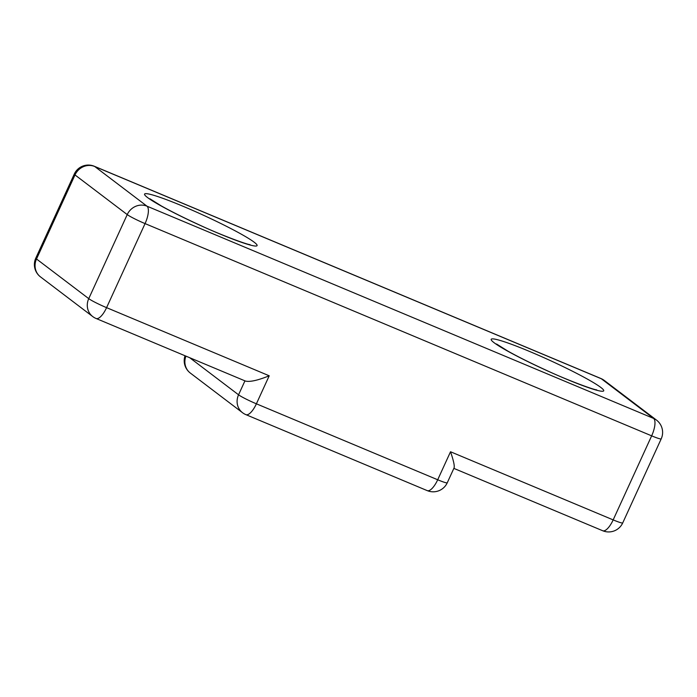 <?xml version="1.0" encoding="UTF-8"?>
<svg xmlns="http://www.w3.org/2000/svg" width="697" height="697" viewBox="0 0 697 697"><rect width="100%" height="100%" fill="white"/><g stroke="black" fill="none" stroke-linecap="round" stroke-linejoin="round"><path stroke-width="1.05" d="M245.466 381.076C249.944 382.139 257.864 380.379 269.216 375.788L106.58 307.647A15.465 5.498 -67.3 0 1 96.099 318.494L245.466 381.076M189.706 357.709L238.557 394.807A15.465 1.324 24.6 0 0 256.391 403.807L437.699 479.771L450.523 451.752C453.494 460.368 454.688 465.735 454.096 467.861L447.256 482.786A15.465 1.324 24.6 0 1 437.699 479.771A15.465 5.498 112.7 0 1 427.226 490.618A15.465 15.465 0 0 0 447.256 482.786M244.943 380.858L238.557 394.807A15.465 14.393 127.2 0 0 242.539 412.711A15.465 15.465 0 0 0 245.91 414.654L427.226 490.618M40.496 276.892A15.465 14.393 -52.8 0 1 36.514 258.996A15.465 1.324 24.6 0 1 35.791 258.143A15.465 15.465 0 0 0 40.496 276.892L92.718 316.551A15.465 14.393 -52.8 0 1 88.746 298.647A15.465 1.324 24.6 0 0 106.58 307.647L145.063 223.598L651.651 435.843L613.168 519.892A15.465 1.324 24.6 0 0 622.726 522.916L661.209 438.857A15.465 15.465 0 0 0 656.504 420.108A15.465 14.393 127.2 0 0 653.568 418.409L601.337 378.759L94.748 166.513L146.971 206.173L653.568 418.409A15.465 5.498 -67.3 0 1 651.651 435.843A15.465 1.324 24.6 0 0 661.209 438.857M36.514 258.996L88.746 298.647L127.229 214.589A15.465 14.393 -52.8 0 1 146.971 206.173A15.465 5.498 -67.3 0 1 145.063 223.598A15.465 1.324 24.6 0 1 127.229 214.589L74.997 174.938L36.514 258.996M185.925 356.132A15.465 14.393 127.2 0 0 190.316 373.052L242.539 412.711M269.216 375.788L256.391 403.807A15.465 5.498 112.7 0 1 245.91 414.654M450.523 451.752L613.168 519.892A15.465 5.498 112.7 0 1 602.696 530.739A15.465 15.465 0 0 0 622.726 522.916M656.504 420.108L604.282 380.449A15.465 15.465 0 0 0 600.901 378.506L94.304 166.261A15.465 5.498 112.7 0 1 94.748 166.513A15.465 14.393 -52.8 0 0 74.997 174.938A15.465 1.324 24.6 0 1 74.274 174.084L35.791 258.143M600.901 378.506A15.465 5.498 112.7 0 1 601.337 378.759A15.465 14.393 127.2 0 1 604.282 380.449M254.17 242.199A61.859 5.28 24.6 0 0 158.585 196.842A61.859 5.28 24.6 0 0 189.776 220.522A61.859 5.28 24.6 0 0 254.17 242.199M600.788 387.419A61.859 5.28 24.6 0 0 505.203 342.061A61.859 5.28 24.6 0 0 536.394 365.742A61.859 5.28 24.6 0 0 600.788 387.419M92.718 316.551A15.465 15.465 0 0 0 96.099 318.494M185.027 355.749A15.465 15.465 0 0 0 190.316 373.052M453.852 468.384L602.696 530.739M149.942 198.793L161.286 205.911C171.645 211.705 184.391 218.065 199.534 225C220.94 235.098 248.184 244.969 250.057 244.63L250.023 244.621M94.304 166.261A15.465 15.465 0 0 0 74.274 174.084M496.56 344.013L507.904 351.131C518.263 356.925 531.009 363.285 546.152 370.22C567.558 380.318 594.802 390.189 596.676 389.85L596.641 389.841"/></g></svg>
